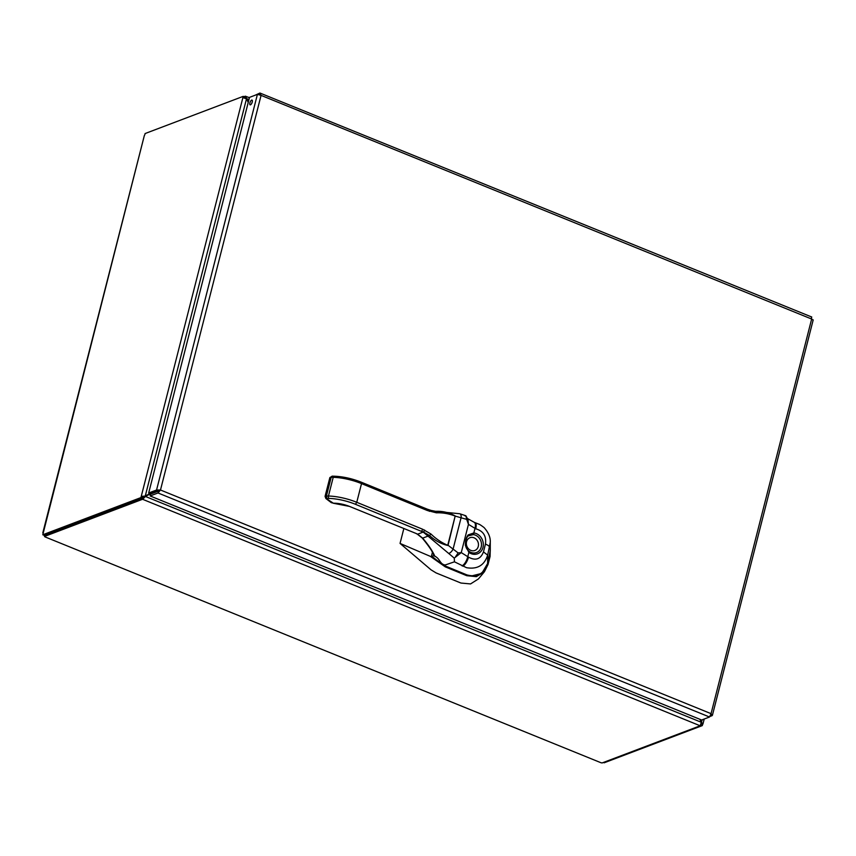<?xml version="1.0" encoding="UTF-8"?>
<svg xmlns="http://www.w3.org/2000/svg" width="856" height="856" viewBox="0 0 856 856"><rect width="100%" height="100%" fill="white"/><g stroke="black" fill="none" stroke-linecap="round" stroke-linejoin="round"><path stroke-width="1.28" d="M43.132 533.406L144.322 135.612L42.8 532.892M44.737 535.396L44.469 536.445A1.862 0.578 14.3 0 1 44.993 536.883L600.976 762.739A1.862 0.578 14.3 0 1 602.068 762.963L700.176 725.781L701.332 722.282L699.855 719.275M600.976 762.739L44.993 536.883L44.341 534.743M140.94 497.582L42.8 534.765L44.533 535.471L142.674 498.288L140.94 497.582L141.251 496.373L145.242 496.084L246.485 98.857L242.901 97.573L243.211 96.364L244.944 97.07L244.741 97.841M144.322 135.612A1.862 0.717 -67.9 0 0 145.071 133.557L243.211 96.364M42.8 534.765A1.862 0.717 -67.9 0 0 43.046 532.903M244.88 97.894L245.319 96.193L244.003 96.696M245.319 96.193L249.438 97.691M700.379 719.489L702.594 724.401L702.284 725.61L700.764 725M603.341 762.471L604.143 762.803L702.284 725.61M151.309 493.366L145.424 496.459L142.695 499.326L142.877 497.475M44.469 536.445L142.578 499.273M244.998 97.948L245.437 96.247L246.817 98.686L248.957 99.564M704.221 719.019L702.937 724.048L701.182 723.823M143.048 497.411L142.695 499.326L700.058 725.738M242.901 97.573L141.251 496.373L142.984 497.069L142.674 498.288M142.984 497.069L150.025 493.559M246.485 98.857L248.229 102.42M246.453 98.825L248.379 101.864M702.262 719.757L701.31 722.239M701.332 722.282L145.424 496.459L143.166 497.454M811.766 317.02L259.946 93.037L261.069 95.38L257.41 94.374L156.562 490.017L148.677 493.003L150.399 493.709L144.493 496.812M812.911 320.026L811.649 319.031L811.467 317.084M150.399 493.709L158.296 490.723L156.562 490.017L160.489 490.007L158.007 492.97L709.528 717.007L711.058 713.658L712.064 715.67L712.417 715.252L813.2 319.877M255.109 95.251L259.946 93.037L259.518 94.716M158.296 490.723L160.489 490.007L261.069 95.38L811.649 319.031L711.058 713.658L160.489 490.007M251.675 100.099A2.568 0.984 -67.9 0 0 250.006 102.506A2.568 0.984 -67.9 0 0 250.102 104.849A2.568 0.984 -67.9 0 0 251.985 102.838A2.568 0.984 -67.9 0 0 252.039 100.088A2.568 0.984 -67.9 0 0 251.675 100.099M148.677 493.003L249.524 97.359L257.41 94.374M159.548 490.36L158.478 491.109L158.007 492.97L150.121 495.956L701.631 720.003L709.528 717.007M710.694 715.124L712.064 715.67L710.063 716.429M252.253 102.035A2.568 0.984 -67.9 0 0 251.621 103.597M158.478 491.109L150.592 494.094L150.121 495.956M424.587 530.025A1.83 0.717 111.9 0 1 423.378 532.004L421.312 531.223A1.83 0.717 -67.8 0 0 422.607 529.222L430.964 534.016C436.057 538.948 441.643 542.704 447.731 545.293L455.167 516.082L448.062 545.272L458.142 552.923L461.256 552.602L468.51 557.149C475.626 560.98 480.612 559.225 483.469 551.895L485.459 544.095C486.529 536.038 483.287 530.934 475.722 528.794L468.446 524.364L466.691 519.378L455.167 516.082C449.047 513.675 442.787 512.584 436.367 512.819L427.369 510.518A1.83 0.717 -67.8 0 0 427.208 509.138L361.35 482.228C352.223 478.59 343.181 476.578 334.204 476.204L332.171 476.139L329.838 477.68A2.91 0.899 -165.7 0 1 331.197 477.263L332.545 476.289M490.263 542.362L487.653 555.148L487.631 563.462L490.274 550.526L490.263 542.362C490.574 537.44 488.498 532.496 484.047 527.531C477.648 522.738 478.825 524.503 478.793 524.139L474.984 522.609A8.207 3.167 111.8 0 1 475.722 528.794M431.403 556.432L432.43 552.259L431.403 556.432L434.195 555.49L433.874 554.549M483.469 551.895L487.653 555.148C484.389 565.345 477.348 569.529 466.541 567.699L454.461 561.814L454.258 558.123L423.196 532.068L355.465 504.302A26.985 8.367 -165.7 0 0 328.961 498.417L326.564 498.759L333.391 503.221A15.301 4.74 14.3 0 1 349.944 506.591L415.706 533.309A50.814 15.761 14.3 0 1 417.632 534.176L422.65 538.146C428.535 545.047 432.569 551.018 434.752 556.058L434.195 555.49M434.195 555.983L435.672 556.635C440.273 559.503 440.027 564.243 445.163 564.992L454.461 561.814M431.906 556.272L441.311 563.837L445.109 565.923L466.905 574.9C477.188 577.629 484.1 573.82 487.631 563.462L490.274 550.526M471.389 575.981L481.607 573.445L487.588 564.222L490.274 551.061M403.829 528.601L400.052 543.421L431.05 569.839L436.089 572.921L460.956 583.043L470.565 583.931L478.461 578.913L484.41 571.744L476.353 576.655L466.745 575.692L445.238 566.832L430.397 556.389L431.585 556.518M400.052 543.421L430.397 556.389M487.588 564.222L484.41 571.744L488.006 564.564L490.049 556.561L490.274 547.145M490.274 547.294L490.092 556.325M488.006 564.5L489.632 556.218M435.672 556.635L434.752 556.058M433.842 555.319C432.13 551.553 431.745 549.798 422.211 537.975L422.211 537.975A1.83 0.835 -39.6 0 0 422.65 538.146L428.567 535.899A4.376 1.37 135.3 0 0 429.53 535.503L423.378 532.004A4.376 2.012 114 0 1 423.196 532.068L417.632 534.176A1.83 0.888 -65.3 0 1 417.3 534.155L415.706 533.309M417.065 533.909A1.83 0.888 -65.3 0 0 417.3 534.155L422.211 537.975M415.224 533.117L349.944 506.591M349.494 506.41L333.872 503.36A1.83 1.188 -91.8 0 1 333.391 503.221M333.872 503.36L331.165 502.547L325.89 498.534L325.066 496.373A2.91 0.899 14.3 0 1 326.425 495.966L326.928 498.363M461.994 565.827A8.207 3.146 -67.6 0 0 467.75 556.839L468.885 552.388L465.418 545.604C465.193 541.195 466.092 537.643 468.136 534.936L473.839 532.946A10.893 9.47 -110.8 0 1 482.998 547.391A10.893 9.47 -110.8 0 1 468.885 552.388L469.077 551.339M465.022 515.911L465.942 515.868L466.691 519.378M465.942 515.868L467.975 519.645L468.446 524.364L461.256 552.602L454.258 558.123M470.105 551.992L469.099 551.35A9.373 8.153 69.2 0 0 470.105 551.992A9.373 8.153 69.2 0 0 481.35 546.438A9.373 8.153 69.2 0 0 473.347 534.615L468.125 535.92M473.347 534.615A1.637 0.738 -83.1 0 0 473.839 532.946L474.973 528.494A8.207 3.167 111.8 0 0 474.235 522.321L474.984 522.609M465.418 545.604L465.739 545.411C465.696 540.414 466.456 537.29 468.029 536.049L468.029 536.049A1.637 1.091 -137.2 0 0 468.136 534.936M467.825 536.209A1.637 1.091 -137.2 0 0 468.029 536.049L468.724 535.449M428.995 509.951A1.83 0.706 112.6 0 1 429.198 509.962L429.198 509.962A1.83 0.706 112.6 0 1 429.348 511.342M429.338 510.08L435.693 511.342A1.83 0.867 90.8 0 1 436.367 512.819M434.923 511.3A4.376 2.365 89.8 0 1 435.244 511.267A4.376 2.365 89.8 0 1 435.693 511.342C442.638 510.989 449.175 512.541 455.296 515.997M449.015 553.318A4.376 1.701 125.6 0 0 453.102 549.038L461.17 517.399A4.376 2.236 -78.4 0 0 459.704 513.739L465.707 515.719M430.964 534.016L429.53 535.503C435.051 540.639 441.14 543.967 447.784 545.465A1.83 0.909 70.3 0 0 447.731 545.293L447.784 545.465M455.51 556.807L458.142 552.923M427.369 510.518L361.521 483.608A28.826 8.934 -165.7 0 0 333.219 477.316L331.197 477.263L326.425 495.966L328.458 496.02A28.826 8.934 14.3 0 1 356.759 502.301L422.607 529.222M355.465 504.302L356.759 502.301L361.521 483.608L361.093 482.228M328.961 498.417A1.83 1.027 91.6 0 1 328.458 496.02L333.219 477.316A1.83 1.027 -88.4 0 1 334.204 476.204M466.745 575.692L467.183 575.05M445.238 566.832L445.666 566.212M331.165 502.547A1.83 1.402 -52.7 0 0 331.839 502.782M325.89 498.534A1.83 1.402 -52.7 0 0 326.564 498.759M489.643 547.38A8.207 2.547 -165.6 0 0 485.459 544.095M462.754 566.137A8.207 3.146 -67.6 0 0 468.51 557.149M466.563 541.709A6.837 5.949 69.2 0 0 473.946 550.729A6.837 5.949 69.2 0 0 476.728 539.815A6.837 5.949 69.2 0 0 466.563 541.709M325.066 496.373L329.838 477.68M487.631 563.483L482.442 572.311C477.734 576.12 472.512 576.987 466.788 574.9L445.013 565.944L431.36 556.453M467.419 518.511L474.235 522.321M469.099 551.35C466.916 549.477 465.803 547.498 465.739 545.411M427.208 509.138L433.061 511.086L459.704 513.739"/></g></svg>
